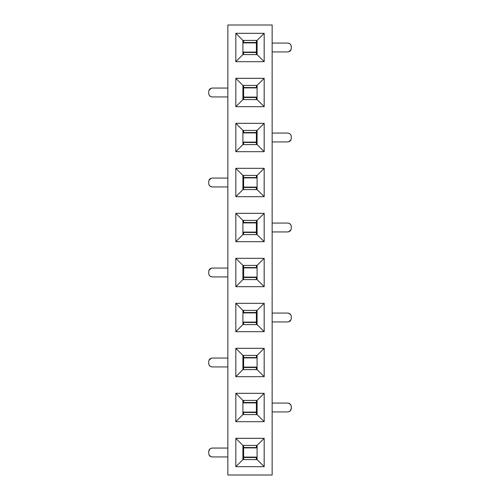 <?xml version="1.0" encoding="UTF-8"?>
<svg xmlns="http://www.w3.org/2000/svg" width="500" height="500" viewBox="0 0 500 500"><rect width="100%" height="100%" fill="white"/><g stroke="black" fill="none" stroke-linecap="round" stroke-linejoin="round"><path stroke-width="0.75" d="M272.144 475L227.856 475L272.144 475L272.144 25L272.144 475M272.144 25L227.856 25L227.856 475L227.856 25L272.144 25M264.175 286.675L235.825 286.675L235.825 258.325L264.175 258.325L264.175 286.675L264.175 258.325L257.087 265.413L257.087 279.587L264.175 286.675L257.087 279.587L242.913 279.587L235.825 286.675L264.175 286.675M264.175 33.325L264.175 61.675L235.825 61.675L235.825 33.325L264.175 33.325L257.087 40.412L257.087 54.588L264.175 61.675L264.175 33.325L235.825 33.325L235.825 61.675L264.175 61.675L257.087 54.588L242.913 54.588L235.825 61.675L242.913 54.588L242.913 40.412L235.825 33.325L242.913 40.412L257.087 40.412L264.175 33.325M264.175 78.325L264.175 106.675L235.825 106.675L235.825 78.325L264.175 78.325L257.087 85.412L257.087 99.588L264.175 106.675L264.175 78.325L235.825 78.325L235.825 106.675L264.175 106.675L257.087 99.588L242.913 99.588L235.825 106.675L242.913 99.588L242.913 85.412L235.825 78.325L242.913 85.412L257.087 85.412L264.175 78.325M264.175 123.325L264.175 151.675L235.825 151.675L235.825 123.325L264.175 123.325L257.087 130.412L257.087 144.588L264.175 151.675L264.175 123.325L235.825 123.325L235.825 151.675L264.175 151.675L257.087 144.588L242.913 144.588L235.825 151.675L242.913 144.588L242.913 130.412L235.825 123.325L242.913 130.412L257.087 130.412L264.175 123.325M264.175 168.325L264.175 196.675L235.825 196.675L235.825 168.325L264.175 168.325L257.087 175.413L257.087 189.587L264.175 196.675L264.175 168.325L235.825 168.325L235.825 196.675L264.175 196.675L257.087 189.587L242.913 189.587L235.825 196.675L242.913 189.587L242.913 175.413L235.825 168.325L242.913 175.413L257.087 175.413L264.175 168.325M264.175 213.325L264.175 241.675L235.825 241.675L235.825 213.325L264.175 213.325L257.087 220.413L257.087 234.587L264.175 241.675L264.175 213.325L235.825 213.325L235.825 241.675L264.175 241.675L257.087 234.587L242.913 234.587L235.825 241.675L242.913 234.587L242.913 220.413L235.825 213.325L242.913 220.413L257.087 220.413L264.175 213.325M264.175 303.325L264.175 331.675L235.825 331.675L235.825 303.325L264.175 303.325L257.087 310.413L257.087 324.588L264.175 331.675L264.175 303.325L235.825 303.325L235.825 331.675L264.175 331.675L257.087 324.588L242.913 324.588L235.825 331.675L242.913 324.588L242.913 310.413L235.825 303.325L242.913 310.413L257.087 310.413L264.175 303.325M264.175 348.325L264.175 376.675L235.825 376.675L235.825 348.325L264.175 348.325L257.087 355.412L257.087 369.588L264.175 376.675L264.175 348.325L235.825 348.325L235.825 376.675L264.175 376.675L257.087 369.588L242.913 369.588L235.825 376.675L242.913 369.588L242.913 355.412L235.825 348.325L242.913 355.412L257.087 355.412L264.175 348.325M264.175 393.325L264.175 421.675L235.825 421.675L235.825 393.325L264.175 393.325L257.087 400.412L257.087 414.588L264.175 421.675L264.175 393.325L235.825 393.325L235.825 421.675L264.175 421.675L257.087 414.588L242.913 414.588L235.825 421.675L242.913 414.588L242.913 400.412L235.825 393.325L242.913 400.412L257.087 400.412L264.175 393.325M264.175 438.325L264.175 466.675L235.825 466.675L235.825 438.325L264.175 438.325L257.087 445.412L257.087 459.588L264.175 466.675L264.175 438.325L235.825 438.325L235.825 466.675L264.175 466.675L257.087 459.588L242.913 459.588L235.825 466.675L242.913 459.588L242.913 445.412L235.825 438.325L242.913 445.412L257.087 445.412L264.175 438.325M235.825 286.675L242.913 279.587L242.913 265.413L235.825 258.325L235.825 286.675M257.087 279.587L257.087 265.413L264.175 258.325L235.825 258.325L242.913 265.413L242.913 279.587L257.087 279.587M257.087 324.588L257.087 310.413L242.913 310.413L242.913 324.588L257.087 324.588M257.087 369.588L257.087 355.412L242.913 355.412L242.913 369.588L257.087 369.588M257.087 414.588L257.087 400.412L242.913 400.412L242.913 414.588L257.087 414.588M257.087 459.588L257.087 445.412L242.913 445.412L242.913 459.588L257.087 459.588M242.913 265.413L257.087 265.413L242.913 265.413M257.087 234.587L257.087 220.413L242.913 220.413L242.913 234.587L257.087 234.587M257.087 189.587L257.087 175.413L242.913 175.413L242.913 189.587L257.087 189.587M257.087 144.588L257.087 130.412L242.913 130.412L242.913 144.588L257.087 144.588M257.087 99.588L257.087 85.412L242.913 85.412L242.913 99.588L257.087 99.588M257.087 54.588L257.087 40.412L242.913 40.412L242.913 54.588L257.087 54.588M287.738 411.931L272.144 411.931L287.738 411.931C289.887 411.719 291.069 410.538 291.281 408.387L291.281 406.613C291.069 404.462 289.887 403.281 287.738 403.069L272.144 403.069L287.738 403.069C289.875 403.294 291.056 404.475 291.281 406.613L291.281 408.387C291.056 410.525 289.875 411.706 287.738 411.931M288.65 231.812L291.012 229.731L291.281 228.388C291.056 230.525 289.875 231.706 287.738 231.931L272.144 231.931L287.738 231.931C289.887 231.719 291.069 230.538 291.281 228.388L291.281 226.612C291.069 224.462 289.887 223.281 287.738 223.069L272.144 223.069L287.738 223.069C289.875 223.294 291.056 224.475 291.281 226.612L291.194 225.837M288.65 51.812L291.012 49.731L291.281 48.388C291.056 50.525 289.875 51.706 287.738 51.931L272.144 51.931L287.738 51.931C289.887 51.719 291.069 50.538 291.281 48.388L291.281 46.612C291.069 44.462 289.887 43.281 287.738 43.069L272.144 43.069L287.738 43.069C289.875 43.294 291.056 44.475 291.281 46.612L291.194 45.838M288.65 141.812L291.012 139.731L291.281 138.387C291.056 140.525 289.875 141.706 287.738 141.931L272.144 141.931L287.738 141.931C289.887 141.719 291.069 140.538 291.281 138.387L291.281 136.613C291.069 134.462 289.887 133.281 287.738 133.069L272.144 133.069L287.738 133.069C289.875 133.294 291.056 134.475 291.281 136.613L291.194 135.838M288.65 321.812L291.012 319.731L291.281 318.387C291.056 320.525 289.875 321.706 287.738 321.931L272.144 321.931L287.738 321.931C289.887 321.719 291.069 320.538 291.281 318.387L291.281 316.613C291.069 314.462 289.887 313.281 287.738 313.069L272.144 313.069L287.738 313.069C289.875 313.294 291.056 314.475 291.281 316.613L291.194 315.837M211.35 358.188L208.988 360.269L208.719 361.613C208.944 359.475 210.125 358.294 212.262 358.069L227.856 358.069L212.262 358.069C210.113 358.281 208.931 359.462 208.719 361.613L208.719 363.387C208.931 365.538 210.113 366.719 212.262 366.931L227.856 366.931L212.262 366.931C210.125 366.706 208.944 365.525 208.719 363.387L208.806 364.162M209.719 449.15L208.719 451.613C208.944 449.475 210.125 448.294 212.262 448.069L227.856 448.069L212.262 448.069C210.113 448.281 208.931 449.462 208.719 451.613L208.719 453.387C208.931 455.538 210.113 456.719 212.262 456.931L227.856 456.931L212.262 456.931C210.125 456.706 208.944 455.525 208.719 453.387L208.806 454.162M211.35 88.188L208.988 90.269L208.719 91.613C208.944 89.475 210.125 88.294 212.262 88.069L227.856 88.069L212.262 88.069C210.113 88.281 208.931 89.462 208.719 91.613L208.719 93.387C208.931 95.538 210.113 96.719 212.262 96.931L227.856 96.931L212.262 96.931C210.125 96.706 208.944 95.525 208.719 93.387L208.806 94.162M211.35 178.188L208.988 180.269L208.719 181.612C208.944 179.475 210.125 178.294 212.262 178.069L227.856 178.069L212.262 178.069C210.113 178.281 208.931 179.462 208.719 181.612L208.719 183.388C208.931 185.538 210.113 186.719 212.262 186.931L227.856 186.931L212.262 186.931C210.125 186.706 208.944 185.525 208.719 183.388L208.806 184.163M211.35 268.188L208.988 270.269L208.719 271.613C208.944 269.475 210.125 268.294 212.262 268.069L227.856 268.069L212.262 268.069C210.113 268.281 208.931 269.462 208.719 271.613L208.719 273.387C208.931 275.538 210.113 276.719 212.262 276.931L227.856 276.931L212.262 276.931C210.125 276.706 208.944 275.525 208.719 273.387L208.806 274.163M288.65 411.812L290.244 410.894M290.281 410.85L291.281 408.387L291.194 405.838M290.712 404.694L288.525 403.156M290.694 224.656L290.244 224.106M290.2 224.069L288.525 223.156M290.694 44.656L290.244 44.106M290.2 44.069L288.525 43.156M290.694 134.656L290.244 134.106M290.2 134.069L288.525 133.156M290.712 314.694L288.525 313.156M209.306 365.344L209.756 365.894M209.8 365.931L211.475 366.844M209.288 455.306L211.475 456.844M211.35 448.188L209.756 449.106M209.306 95.344L209.756 95.894M209.8 95.931L211.475 96.844M209.306 185.344L209.756 185.894M209.8 185.931L211.475 186.844M209.306 275.344L209.756 275.894M209.8 275.931L211.475 276.844M243.625 277.094L243.625 267.906L243.625 277.506L243.625 277.094L256.375 277.094L243.625 277.094M256.375 42.906L256.375 52.094L256.375 42.494L256.375 42.906L243.625 42.906L256.375 42.906M243.625 97.094L243.625 87.906L243.625 97.506L243.625 97.094L256.375 97.094L243.625 97.094M256.375 132.906L256.375 142.094L256.375 132.494L256.375 132.906L243.625 132.906L256.375 132.906M243.625 187.094L243.625 177.906L243.625 187.506L243.625 187.094L256.375 187.094L243.625 187.094M256.375 222.906L256.375 232.094L256.375 222.494L256.375 222.906L243.625 222.906L256.375 222.906M256.375 312.906L256.375 322.094L256.375 312.494L256.375 312.906L243.625 312.906L256.375 312.906M243.625 367.094L243.625 357.906L243.625 367.506L243.625 367.094L256.375 367.094L243.625 367.094M256.375 402.906L256.375 412.094L256.375 402.494L256.375 402.906L243.625 402.906L256.375 402.906M243.625 457.094L243.625 447.906L243.625 457.506L243.625 457.094L256.375 457.094L243.625 457.094M243.625 279.356L243.625 277.506L243.625 279.356M243.625 267.581L243.625 265.413L243.625 267.581M256.375 40.644L256.375 42.494L256.375 40.644M256.375 52.419L256.375 54.588L256.375 52.419M243.625 99.356L243.625 97.506L243.625 99.356M243.625 87.581L243.625 85.412L243.625 87.581M256.375 130.644L256.375 132.494L256.375 130.644M256.375 142.419L256.375 144.588L256.375 142.419M243.625 189.356L243.625 187.506L243.625 189.356M243.625 177.581L243.625 175.413L243.625 177.581M256.375 220.644L256.375 222.494L256.375 220.644M256.375 232.419L256.375 234.587L256.375 232.419M256.375 310.644L256.375 312.494L256.375 310.644M256.375 322.419L256.375 324.588L256.375 322.419M243.625 369.356L243.625 367.506L243.625 369.356M243.625 357.581L243.625 355.412L243.625 357.581M256.375 400.644L256.375 402.494L256.375 400.644M256.375 412.419L256.375 414.588L256.375 412.419M243.625 459.356L243.625 457.506L243.625 459.356M243.625 447.581L243.625 445.412L243.625 447.581M256.312 279.587L256.375 277.506L243.625 277.506L256.375 277.506L256.375 277.094L256.312 279.587M256.375 267.581L243.625 267.494L256.375 267.581M256.375 265.644L256.375 267.494L256.375 265.644M243.688 40.412L243.625 42.494L256.375 42.494L243.625 42.494L243.625 42.906L243.688 40.412M243.625 52.419L256.375 52.506L243.625 52.419M243.625 54.356L243.625 52.506L243.625 54.356M256.312 99.588L256.375 97.506L243.625 97.506L256.375 97.506L256.375 97.094L256.312 99.588M256.375 87.581L243.625 87.494L256.375 87.581M256.375 85.644L256.375 87.494L256.375 85.644M243.688 130.412L243.625 132.494L256.375 132.494L243.625 132.494L243.625 132.906L243.688 130.412M243.625 142.419L256.375 142.506L243.625 142.419M243.625 144.356L243.625 142.506L243.625 144.356M256.312 189.587L256.375 187.506L243.625 187.506L256.375 187.506L256.375 187.094L256.312 189.587M256.375 177.581L243.625 177.494L256.375 177.581M256.375 175.644L256.375 177.494L256.375 175.644M243.688 220.413L243.625 222.494L256.375 222.494L243.625 222.494L243.625 222.906L243.688 220.413M243.625 232.419L256.375 232.506L243.625 232.419M243.625 234.356L243.625 232.506L243.625 234.356M243.688 310.413L243.625 312.494L256.375 312.494L243.625 312.494L243.625 312.906L243.688 310.413M243.625 322.419L256.375 322.506L243.625 322.419M243.625 324.356L243.625 322.506L243.625 324.356M256.312 369.588L256.375 367.506L243.625 367.506L256.375 367.506L256.375 367.094L256.312 369.588M256.375 357.581L243.625 357.494L256.375 357.581M256.375 355.644L256.375 357.494L256.375 355.644M243.688 400.412L243.625 402.494L256.375 402.494L243.625 402.494L243.625 402.906L243.688 400.412M243.625 412.419L256.375 412.506L243.625 412.419M243.625 414.356L243.625 412.506L243.625 414.356M256.312 459.588L256.375 457.506L243.625 457.506L256.375 457.506L256.375 457.094L256.312 459.588M256.375 447.581L243.625 447.494L256.375 447.581M256.375 445.644L256.375 447.494L256.375 445.644M256.375 267.906L243.625 267.906M243.625 52.094L256.375 52.094M256.375 87.906L243.625 87.906M243.625 142.094L256.375 142.094M256.375 177.906L243.625 177.906M243.625 232.094L256.375 232.094M243.625 322.094L256.375 322.094M256.375 357.906L243.625 357.906M243.625 412.094L256.375 412.094M256.375 447.906L243.625 447.906"/></g></svg>
